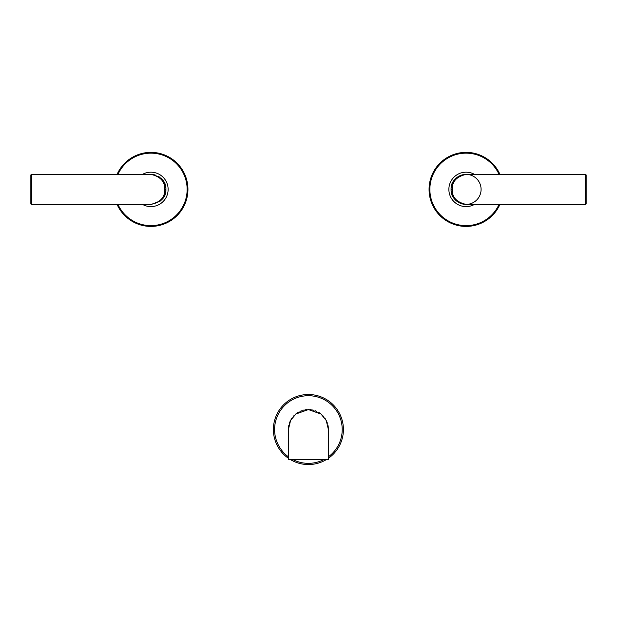 <?xml version="1.0" encoding="UTF-8"?>
<svg xmlns="http://www.w3.org/2000/svg" width="617" height="617" viewBox="0 0 617 617"><rect width="100%" height="100%" fill="white"/><g stroke="black" fill="none" stroke-linecap="round" stroke-linejoin="round"><path stroke-width="0.93" d="M30.85 175.189L30.85 203.602L30.85 175.189A0.802 0.802 0 0 1 31.652 174.387L150.918 174.387C160.412 176.562 165.017 181.568 164.724 189.396C165.024 197.216 160.42 202.214 150.918 204.404A15.009 15.009 0 0 0 151.396 204.397M155.916 175.251A15.009 15.009 0 0 0 150.918 174.387C161.238 176.562 166.243 181.568 165.927 189.396C166.251 197.216 161.245 202.222 150.918 204.404L31.652 204.404L31.652 174.387M30.85 203.602A0.802 0.802 0 0 0 31.652 204.404M164.97 194.663A15.009 15.009 0 0 0 162.657 180.048M161.77 179.038A15.009 15.009 0 0 0 160.906 178.197M160.112 177.542A15.009 15.009 0 0 0 158.153 176.254M142.496 204.404A17.207 17.207 0 0 0 168.125 189.396A17.207 17.207 0 0 0 142.496 174.387M117.076 204.404A37.02 37.02 0 0 0 187.938 189.396A37.02 37.02 0 0 0 117.076 174.387M462.596 203.996A15.009 15.009 0 0 0 466.082 204.404C455.762 202.229 450.757 197.232 451.073 189.396C450.749 181.583 455.755 176.578 466.082 174.387L585.348 174.387A0.802 0.802 0 0 1 586.15 175.189L586.15 203.602A0.802 0.802 0 0 1 585.348 204.404L466.082 204.404C456.588 202.229 451.983 197.232 452.276 189.396C451.976 181.583 456.58 176.578 466.082 174.387L466.082 174.387A15.009 15.009 0 0 0 462.588 174.804M452.4 183.226A15.009 15.009 0 0 0 453.788 198.003M454.513 198.959A15.009 15.009 0 0 0 455.115 199.638M455.516 200.055A15.009 15.009 0 0 0 457.822 201.929M457.953 202.014A15.009 15.009 0 0 0 459.287 202.777M459.387 202.823A15.009 15.009 0 0 0 462.38 203.942M466.082 204.404A15.009 15.009 0 0 0 481.09 189.396A15.009 15.009 0 0 0 466.082 174.387L585.348 174.387L585.348 204.404L466.082 204.404M462.403 174.85A15.009 15.009 0 0 0 459.38 175.976M459.225 176.046A15.009 15.009 0 0 0 457.945 176.786M457.783 176.894A15.009 15.009 0 0 0 456.657 177.727M456.541 177.819A15.009 15.009 0 0 0 455.508 178.753M453.958 180.557A15.009 15.009 0 0 0 452.932 182.169M474.504 174.387A17.207 17.207 0 0 0 448.875 189.396A17.207 17.207 0 0 0 474.504 204.404M499.924 174.387A37.02 37.02 0 0 0 429.062 189.396A37.02 37.02 0 0 0 499.924 204.404M328.344 427.936A20.014 20.014 0 0 1 328.414 429.555L326.239 420.462L321.002 413.984L308.4 409.518L295.798 413.984L290.561 420.462L288.386 429.555A20.014 20.014 0 0 1 288.447 427.974M328.298 427.388A20.014 20.014 0 0 0 327.959 425.29M327.403 423.27A20.014 20.014 0 0 0 326.663 421.349M325.753 419.568A20.014 20.014 0 0 0 324.704 417.933M323.547 416.452A20.014 20.014 0 0 0 322.298 415.133M320.994 413.976A20.014 20.014 0 0 0 318.256 412.11M316.853 411.392A20.014 20.014 0 0 0 315.449 410.799M314.038 410.328A20.014 20.014 0 0 0 312.626 409.966M311.215 409.719A20.014 20.014 0 0 0 309.803 409.565M306.996 409.565A20.014 20.014 0 0 0 305.585 409.719M304.173 409.966A20.014 20.014 0 0 0 302.762 410.328M301.351 410.799A20.014 20.014 0 0 0 299.947 411.392M298.543 412.11A20.014 20.014 0 0 0 297.332 412.858M297.163 412.974A20.014 20.014 0 0 0 295.805 413.976M294.502 415.133A20.014 20.014 0 0 0 293.252 416.452M292.096 417.933A20.014 20.014 0 0 0 291.047 419.568M290.137 421.349A20.014 20.014 0 0 0 289.396 423.27M288.841 425.29A20.014 20.014 0 0 0 288.501 427.388M328.414 458.269A35.022 35.022 0 0 0 308.4 394.51A35.022 35.022 0 0 0 288.386 458.269M290.46 459.603A35.022 35.022 0 0 0 326.347 459.603M308.4 409.572L320.994 414.03L326.231 420.501L328.414 429.586L328.414 459.603L288.386 459.603L288.386 429.586L290.568 420.501L295.805 414.03L308.4 409.572M151.281 204.404L160.435 201.003L163.189 198.034L165.765 191.594L165.927 189.396L164.724 189.396M117.947 204.404A36.218 36.218 0 0 0 187.136 189.396A36.218 36.218 0 0 0 117.947 174.387M451.073 189.396L452.276 189.396M499.053 174.387A36.218 36.218 0 0 0 429.864 189.396A36.218 36.218 0 0 0 499.053 204.404M328.414 456.788A33.819 33.819 0 0 0 308.4 395.713A33.819 33.819 0 0 0 288.386 456.788M292.928 459.603A33.819 33.819 0 0 0 323.871 459.603"/></g></svg>
